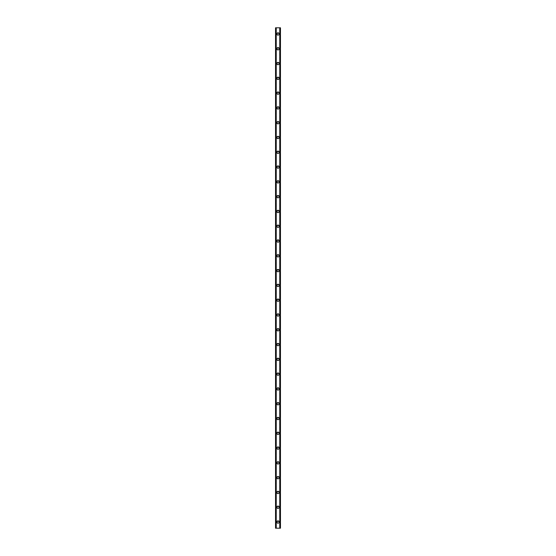 <?xml version="1.0" encoding="UTF-8"?>
<svg xmlns="http://www.w3.org/2000/svg" width="556" height="556" viewBox="0 0 556 556"><rect width="100%" height="100%" fill="white"/><g stroke="black" fill="none" stroke-linecap="round" stroke-linejoin="round"><path stroke-width="0.42" stroke-dasharray="2.78 2.08" d="M278.737 522.035A0.737 0.737 0 0 0 278 521.299A0.737 0.737 0 0 0 277.263 522.035A0.737 0.737 0 0 0 278 522.779A0.737 0.737 0 0 0 278.737 522.035A0.737 0.737 0 0 0 278 521.299A0.737 0.737 0 0 0 277.263 522.035A0.737 0.737 0 0 0 278 522.779A0.737 0.737 0 0 0 278.737 522.035M276.832 522.035A1.168 1.168 0 0 1 278 520.868A1.168 1.168 0 0 1 279.168 522.035A1.168 1.168 0 0 0 278 520.868A1.168 1.168 0 0 0 276.832 522.035A1.168 1.168 0 0 0 278 523.21A1.168 1.168 0 0 0 279.168 522.035A1.168 1.168 0 0 0 278 520.868A1.168 1.168 0 0 0 276.832 522.035A1.168 1.168 0 0 0 278 523.21A1.168 1.168 0 0 0 279.168 522.035A1.168 1.168 0 0 1 278 523.21A1.168 1.168 0 0 1 276.832 522.035M278.737 507.246A0.737 0.737 0 0 0 278 506.509A0.737 0.737 0 0 0 277.263 507.246A0.737 0.737 0 0 0 278 507.989A0.737 0.737 0 0 0 278.737 507.246A0.737 0.737 0 0 0 278 506.509A0.737 0.737 0 0 0 277.263 507.246A0.737 0.737 0 0 0 278 507.989A0.737 0.737 0 0 0 278.737 507.246M276.832 507.246A1.168 1.168 0 0 1 278 506.078A1.168 1.168 0 0 1 279.168 507.246A1.168 1.168 0 0 0 278 506.078A1.168 1.168 0 0 0 276.832 507.246A1.168 1.168 0 0 0 278 508.42A1.168 1.168 0 0 0 279.168 507.246A1.168 1.168 0 0 0 278 506.078A1.168 1.168 0 0 0 276.832 507.246A1.168 1.168 0 0 0 278 508.42A1.168 1.168 0 0 0 279.168 507.246A1.168 1.168 0 0 1 278 508.42A1.168 1.168 0 0 1 276.832 507.246M278.737 492.456A0.737 0.737 0 0 0 278 491.719A0.737 0.737 0 0 0 277.263 492.456A0.737 0.737 0 0 0 278 493.2A0.737 0.737 0 0 0 278.737 492.456A0.737 0.737 0 0 0 278 491.719A0.737 0.737 0 0 0 277.263 492.456A0.737 0.737 0 0 0 278 493.2A0.737 0.737 0 0 0 278.737 492.456M276.832 492.456A1.168 1.168 0 0 1 278 491.289A1.168 1.168 0 0 1 279.168 492.456A1.168 1.168 0 0 0 278 491.289A1.168 1.168 0 0 0 276.832 492.456A1.168 1.168 0 0 0 278 493.631A1.168 1.168 0 0 0 279.168 492.456A1.168 1.168 0 0 0 278 491.289A1.168 1.168 0 0 0 276.832 492.456A1.168 1.168 0 0 0 278 493.631A1.168 1.168 0 0 0 279.168 492.456A1.168 1.168 0 0 1 278 493.631A1.168 1.168 0 0 1 276.832 492.456M278.737 477.667A0.737 0.737 0 0 0 278 476.93A0.737 0.737 0 0 0 277.263 477.667A0.737 0.737 0 0 0 278 478.403A0.737 0.737 0 0 0 278.737 477.667A0.737 0.737 0 0 0 278 476.93A0.737 0.737 0 0 0 277.263 477.667A0.737 0.737 0 0 0 278 478.403A0.737 0.737 0 0 0 278.737 477.667M276.832 477.667A1.168 1.168 0 0 1 278 476.499A1.168 1.168 0 0 1 279.168 477.667A1.168 1.168 0 0 0 278 476.499A1.168 1.168 0 0 0 276.832 477.667A1.168 1.168 0 0 0 278 478.841A1.168 1.168 0 0 0 279.168 477.667A1.168 1.168 0 0 0 278 476.499A1.168 1.168 0 0 0 276.832 477.667A1.168 1.168 0 0 0 278 478.841A1.168 1.168 0 0 0 279.168 477.667A1.168 1.168 0 0 1 278 478.841A1.168 1.168 0 0 1 276.832 477.667M278.737 462.877A0.737 0.737 0 0 0 278 462.14A0.737 0.737 0 0 0 277.263 462.877A0.737 0.737 0 0 0 278 463.614A0.737 0.737 0 0 0 278.737 462.877A0.737 0.737 0 0 0 278 462.14A0.737 0.737 0 0 0 277.263 462.877A0.737 0.737 0 0 0 278 463.614A0.737 0.737 0 0 0 278.737 462.877M276.832 462.877A1.168 1.168 0 0 1 278 461.709A1.168 1.168 0 0 1 279.168 462.877A1.168 1.168 0 0 0 278 461.709A1.168 1.168 0 0 0 276.832 462.877A1.168 1.168 0 0 0 278 464.045A1.168 1.168 0 0 0 279.168 462.877A1.168 1.168 0 0 0 278 461.709A1.168 1.168 0 0 0 276.832 462.877A1.168 1.168 0 0 0 278 464.045A1.168 1.168 0 0 0 279.168 462.877A1.168 1.168 0 0 1 278 464.045A1.168 1.168 0 0 1 276.832 462.877M278.737 448.087A0.737 0.737 0 0 0 278 447.351A0.737 0.737 0 0 0 277.263 448.087A0.737 0.737 0 0 0 278 448.824A0.737 0.737 0 0 0 278.737 448.087A0.737 0.737 0 0 0 278 447.351A0.737 0.737 0 0 0 277.263 448.087A0.737 0.737 0 0 0 278 448.824A0.737 0.737 0 0 0 278.737 448.087M276.832 448.087A1.168 1.168 0 0 1 278 446.913A1.168 1.168 0 0 1 279.168 448.087A1.168 1.168 0 0 0 278 446.913A1.168 1.168 0 0 0 276.832 448.087A1.168 1.168 0 0 0 278 449.255A1.168 1.168 0 0 0 279.168 448.087A1.168 1.168 0 0 0 278 446.913A1.168 1.168 0 0 0 276.832 448.087A1.168 1.168 0 0 0 278 449.255A1.168 1.168 0 0 0 279.168 448.087A1.168 1.168 0 0 1 278 449.255A1.168 1.168 0 0 1 276.832 448.087M278.737 433.298A0.737 0.737 0 0 0 278 432.554A0.737 0.737 0 0 0 277.263 433.298A0.737 0.737 0 0 0 278 434.034A0.737 0.737 0 0 0 278.737 433.298A0.737 0.737 0 0 0 278 432.554A0.737 0.737 0 0 0 277.263 433.298A0.737 0.737 0 0 0 278 434.034A0.737 0.737 0 0 0 278.737 433.298M276.832 433.298A1.168 1.168 0 0 1 278 432.123A1.168 1.168 0 0 1 279.168 433.298A1.168 1.168 0 0 0 278 432.123A1.168 1.168 0 0 0 276.832 433.298A1.168 1.168 0 0 0 278 434.465A1.168 1.168 0 0 0 279.168 433.298A1.168 1.168 0 0 0 278 432.123A1.168 1.168 0 0 0 276.832 433.298A1.168 1.168 0 0 0 278 434.465A1.168 1.168 0 0 0 279.168 433.298A1.168 1.168 0 0 1 278 434.465A1.168 1.168 0 0 1 276.832 433.298M278.737 418.508A0.737 0.737 0 0 0 278 417.764A0.737 0.737 0 0 0 277.263 418.508A0.737 0.737 0 0 0 278 419.245A0.737 0.737 0 0 0 278.737 418.508A0.737 0.737 0 0 0 278 417.764A0.737 0.737 0 0 0 277.263 418.508A0.737 0.737 0 0 0 278 419.245A0.737 0.737 0 0 0 278.737 418.508M276.832 418.508A1.168 1.168 0 0 1 278 417.334A1.168 1.168 0 0 1 279.168 418.508A1.168 1.168 0 0 0 278 417.334A1.168 1.168 0 0 0 276.832 418.508A1.168 1.168 0 0 0 278 419.676A1.168 1.168 0 0 0 279.168 418.508A1.168 1.168 0 0 0 278 417.334A1.168 1.168 0 0 0 276.832 418.508A1.168 1.168 0 0 0 278 419.676A1.168 1.168 0 0 0 279.168 418.508A1.168 1.168 0 0 1 278 419.676A1.168 1.168 0 0 1 276.832 418.508M278.737 403.719A0.737 0.737 0 0 0 278 402.975A0.737 0.737 0 0 0 277.263 403.719A0.737 0.737 0 0 0 278 404.455A0.737 0.737 0 0 0 278.737 403.719A0.737 0.737 0 0 0 278 402.975A0.737 0.737 0 0 0 277.263 403.719A0.737 0.737 0 0 0 278 404.455A0.737 0.737 0 0 0 278.737 403.719M276.832 403.719A1.168 1.168 0 0 1 278 402.544A1.168 1.168 0 0 1 279.168 403.719A1.168 1.168 0 0 0 278 402.544A1.168 1.168 0 0 0 276.832 403.719A1.168 1.168 0 0 0 278 404.886A1.168 1.168 0 0 0 279.168 403.719A1.168 1.168 0 0 0 278 402.544A1.168 1.168 0 0 0 276.832 403.719A1.168 1.168 0 0 0 278 404.886A1.168 1.168 0 0 0 279.168 403.719A1.168 1.168 0 0 1 278 404.886A1.168 1.168 0 0 1 276.832 403.719M278.737 388.929A0.737 0.737 0 0 0 278 388.185A0.737 0.737 0 0 0 277.263 388.929A0.737 0.737 0 0 0 278 389.666A0.737 0.737 0 0 0 278.737 388.929A0.737 0.737 0 0 0 278 388.185A0.737 0.737 0 0 0 277.263 388.929A0.737 0.737 0 0 0 278 389.666A0.737 0.737 0 0 0 278.737 388.929M276.832 388.929A1.168 1.168 0 0 1 278 387.754A1.168 1.168 0 0 1 279.168 388.929A1.168 1.168 0 0 0 278 387.754A1.168 1.168 0 0 0 276.832 388.929A1.168 1.168 0 0 0 278 390.097A1.168 1.168 0 0 0 279.168 388.929A1.168 1.168 0 0 0 278 387.754A1.168 1.168 0 0 0 276.832 388.929A1.168 1.168 0 0 0 278 390.097A1.168 1.168 0 0 0 279.168 388.929A1.168 1.168 0 0 1 278 390.097A1.168 1.168 0 0 1 276.832 388.929M278.737 374.139A0.737 0.737 0 0 0 278 373.396A0.737 0.737 0 0 0 277.263 374.139A0.737 0.737 0 0 0 278 374.876A0.737 0.737 0 0 0 278.737 374.139A0.737 0.737 0 0 0 278 373.396A0.737 0.737 0 0 0 277.263 374.139A0.737 0.737 0 0 0 278 374.876A0.737 0.737 0 0 0 278.737 374.139M276.832 374.139A1.168 1.168 0 0 1 278 372.965A1.168 1.168 0 0 1 279.168 374.139A1.168 1.168 0 0 0 278 372.965A1.168 1.168 0 0 0 276.832 374.139A1.168 1.168 0 0 0 278 375.307A1.168 1.168 0 0 0 279.168 374.139A1.168 1.168 0 0 0 278 372.965A1.168 1.168 0 0 0 276.832 374.139A1.168 1.168 0 0 0 278 375.307A1.168 1.168 0 0 0 279.168 374.139A1.168 1.168 0 0 1 278 375.307A1.168 1.168 0 0 1 276.832 374.139M278.737 359.343A0.737 0.737 0 0 0 278 358.606A0.737 0.737 0 0 0 277.263 359.343A0.737 0.737 0 0 0 278 360.086A0.737 0.737 0 0 0 278.737 359.343A0.737 0.737 0 0 0 278 358.606A0.737 0.737 0 0 0 277.263 359.343A0.737 0.737 0 0 0 278 360.086A0.737 0.737 0 0 0 278.737 359.343M276.832 359.343A1.168 1.168 0 0 1 278 358.175A1.168 1.168 0 0 1 279.168 359.343A1.168 1.168 0 0 0 278 358.175A1.168 1.168 0 0 0 276.832 359.343A1.168 1.168 0 0 0 278 360.517A1.168 1.168 0 0 0 279.168 359.343A1.168 1.168 0 0 0 278 358.175A1.168 1.168 0 0 0 276.832 359.343A1.168 1.168 0 0 0 278 360.517A1.168 1.168 0 0 0 279.168 359.343A1.168 1.168 0 0 1 278 360.517A1.168 1.168 0 0 1 276.832 359.343M278.737 344.553A0.737 0.737 0 0 0 278 343.816A0.737 0.737 0 0 0 277.263 344.553A0.737 0.737 0 0 0 278 345.297A0.737 0.737 0 0 0 278.737 344.553A0.737 0.737 0 0 0 278 343.816A0.737 0.737 0 0 0 277.263 344.553A0.737 0.737 0 0 0 278 345.297A0.737 0.737 0 0 0 278.737 344.553M276.832 344.553A1.168 1.168 0 0 1 278 343.386A1.168 1.168 0 0 1 279.168 344.553A1.168 1.168 0 0 0 278 343.386A1.168 1.168 0 0 0 276.832 344.553A1.168 1.168 0 0 0 278 345.728A1.168 1.168 0 0 0 279.168 344.553A1.168 1.168 0 0 0 278 343.386A1.168 1.168 0 0 0 276.832 344.553A1.168 1.168 0 0 0 278 345.728A1.168 1.168 0 0 0 279.168 344.553A1.168 1.168 0 0 1 278 345.728A1.168 1.168 0 0 1 276.832 344.553M278.737 329.764A0.737 0.737 0 0 0 278 329.027A0.737 0.737 0 0 0 277.263 329.764A0.737 0.737 0 0 0 278 330.507A0.737 0.737 0 0 0 278.737 329.764A0.737 0.737 0 0 0 278 329.027A0.737 0.737 0 0 0 277.263 329.764A0.737 0.737 0 0 0 278 330.507A0.737 0.737 0 0 0 278.737 329.764M276.832 329.764A1.168 1.168 0 0 1 278 328.596A1.168 1.168 0 0 1 279.168 329.764A1.168 1.168 0 0 0 278 328.596A1.168 1.168 0 0 0 276.832 329.764A1.168 1.168 0 0 0 278 330.938A1.168 1.168 0 0 0 279.168 329.764A1.168 1.168 0 0 0 278 328.596A1.168 1.168 0 0 0 276.832 329.764A1.168 1.168 0 0 0 278 330.938A1.168 1.168 0 0 0 279.168 329.764A1.168 1.168 0 0 1 278 330.938A1.168 1.168 0 0 1 276.832 329.764M278.737 314.974A0.737 0.737 0 0 0 278 314.237A0.737 0.737 0 0 0 277.263 314.974A0.737 0.737 0 0 0 278 315.718A0.737 0.737 0 0 0 278.737 314.974A0.737 0.737 0 0 0 278 314.237A0.737 0.737 0 0 0 277.263 314.974A0.737 0.737 0 0 0 278 315.718A0.737 0.737 0 0 0 278.737 314.974M276.832 314.974A1.168 1.168 0 0 1 278 313.806A1.168 1.168 0 0 1 279.168 314.974A1.168 1.168 0 0 0 278 313.806A1.168 1.168 0 0 0 276.832 314.974A1.168 1.168 0 0 0 278 316.149A1.168 1.168 0 0 0 279.168 314.974A1.168 1.168 0 0 0 278 313.806A1.168 1.168 0 0 0 276.832 314.974A1.168 1.168 0 0 0 278 316.149A1.168 1.168 0 0 0 279.168 314.974A1.168 1.168 0 0 1 278 316.149A1.168 1.168 0 0 1 276.832 314.974M278.737 300.184A0.737 0.737 0 0 0 278 299.448A0.737 0.737 0 0 0 277.263 300.184A0.737 0.737 0 0 0 278 300.928A0.737 0.737 0 0 0 278.737 300.184A0.737 0.737 0 0 0 278 299.448A0.737 0.737 0 0 0 277.263 300.184A0.737 0.737 0 0 0 278 300.928A0.737 0.737 0 0 0 278.737 300.184M276.832 300.184A1.168 1.168 0 0 1 278 299.017A1.168 1.168 0 0 1 279.168 300.184A1.168 1.168 0 0 0 278 299.017A1.168 1.168 0 0 0 276.832 300.184A1.168 1.168 0 0 0 278 301.359A1.168 1.168 0 0 0 279.168 300.184A1.168 1.168 0 0 0 278 299.017A1.168 1.168 0 0 0 276.832 300.184A1.168 1.168 0 0 0 278 301.359A1.168 1.168 0 0 0 279.168 300.184A1.168 1.168 0 0 1 278 301.359A1.168 1.168 0 0 1 276.832 300.184M278.737 285.395A0.737 0.737 0 0 0 278 284.658A0.737 0.737 0 0 0 277.263 285.395A0.737 0.737 0 0 0 278 286.131A0.737 0.737 0 0 0 278.737 285.395A0.737 0.737 0 0 0 278 284.658A0.737 0.737 0 0 0 277.263 285.395A0.737 0.737 0 0 0 278 286.131A0.737 0.737 0 0 0 278.737 285.395M276.832 285.395A1.168 1.168 0 0 1 278 284.227A1.168 1.168 0 0 1 279.168 285.395A1.168 1.168 0 0 0 278 284.227A1.168 1.168 0 0 0 276.832 285.395A1.168 1.168 0 0 0 278 286.569A1.168 1.168 0 0 0 279.168 285.395A1.168 1.168 0 0 0 278 284.227A1.168 1.168 0 0 0 276.832 285.395A1.168 1.168 0 0 0 278 286.569A1.168 1.168 0 0 0 279.168 285.395A1.168 1.168 0 0 1 278 286.569A1.168 1.168 0 0 1 276.832 285.395M278.737 270.605A0.737 0.737 0 0 0 278 269.868A0.737 0.737 0 0 0 277.263 270.605A0.737 0.737 0 0 0 278 271.342A0.737 0.737 0 0 0 278.737 270.605A0.737 0.737 0 0 0 278 269.868A0.737 0.737 0 0 0 277.263 270.605A0.737 0.737 0 0 0 278 271.342A0.737 0.737 0 0 0 278.737 270.605M276.832 270.605A1.168 1.168 0 0 1 278 269.431A1.168 1.168 0 0 1 279.168 270.605A1.168 1.168 0 0 0 278 269.431A1.168 1.168 0 0 0 276.832 270.605A1.168 1.168 0 0 0 278 271.773A1.168 1.168 0 0 0 279.168 270.605A1.168 1.168 0 0 0 278 269.431A1.168 1.168 0 0 0 276.832 270.605A1.168 1.168 0 0 0 278 271.773A1.168 1.168 0 0 0 279.168 270.605A1.168 1.168 0 0 1 278 271.773A1.168 1.168 0 0 1 276.832 270.605M278.737 255.816A0.737 0.737 0 0 0 278 255.072A0.737 0.737 0 0 0 277.263 255.816A0.737 0.737 0 0 0 278 256.552A0.737 0.737 0 0 0 278.737 255.816A0.737 0.737 0 0 0 278 255.072A0.737 0.737 0 0 0 277.263 255.816A0.737 0.737 0 0 0 278 256.552A0.737 0.737 0 0 0 278.737 255.816M276.832 255.816A1.168 1.168 0 0 1 278 254.641A1.168 1.168 0 0 1 279.168 255.816A1.168 1.168 0 0 0 278 254.641A1.168 1.168 0 0 0 276.832 255.816A1.168 1.168 0 0 0 278 256.983A1.168 1.168 0 0 0 279.168 255.816A1.168 1.168 0 0 0 278 254.641A1.168 1.168 0 0 0 276.832 255.816A1.168 1.168 0 0 0 278 256.983A1.168 1.168 0 0 0 279.168 255.816A1.168 1.168 0 0 1 278 256.983A1.168 1.168 0 0 1 276.832 255.816M278.737 241.026A0.737 0.737 0 0 0 278 240.282A0.737 0.737 0 0 0 277.263 241.026A0.737 0.737 0 0 0 278 241.763A0.737 0.737 0 0 0 278.737 241.026A0.737 0.737 0 0 0 278 240.282A0.737 0.737 0 0 0 277.263 241.026A0.737 0.737 0 0 0 278 241.763A0.737 0.737 0 0 0 278.737 241.026M276.832 241.026A1.168 1.168 0 0 1 278 239.851A1.168 1.168 0 0 1 279.168 241.026A1.168 1.168 0 0 0 278 239.851A1.168 1.168 0 0 0 276.832 241.026A1.168 1.168 0 0 0 278 242.194A1.168 1.168 0 0 0 279.168 241.026A1.168 1.168 0 0 0 278 239.851A1.168 1.168 0 0 0 276.832 241.026A1.168 1.168 0 0 0 278 242.194A1.168 1.168 0 0 0 279.168 241.026A1.168 1.168 0 0 1 278 242.194A1.168 1.168 0 0 1 276.832 241.026M278.737 226.236A0.737 0.737 0 0 0 278 225.493A0.737 0.737 0 0 0 277.263 226.236A0.737 0.737 0 0 0 278 226.973A0.737 0.737 0 0 0 278.737 226.236A0.737 0.737 0 0 0 278 225.493A0.737 0.737 0 0 0 277.263 226.236A0.737 0.737 0 0 0 278 226.973A0.737 0.737 0 0 0 278.737 226.236M276.832 226.236A1.168 1.168 0 0 1 278 225.062A1.168 1.168 0 0 1 279.168 226.236A1.168 1.168 0 0 0 278 225.062A1.168 1.168 0 0 0 276.832 226.236A1.168 1.168 0 0 0 278 227.404A1.168 1.168 0 0 0 279.168 226.236A1.168 1.168 0 0 0 278 225.062A1.168 1.168 0 0 0 276.832 226.236A1.168 1.168 0 0 0 278 227.404A1.168 1.168 0 0 0 279.168 226.236A1.168 1.168 0 0 1 278 227.404A1.168 1.168 0 0 1 276.832 226.236M278.737 211.447A0.737 0.737 0 0 0 278 210.703A0.737 0.737 0 0 0 277.263 211.447A0.737 0.737 0 0 0 278 212.183A0.737 0.737 0 0 0 278.737 211.447A0.737 0.737 0 0 0 278 210.703A0.737 0.737 0 0 0 277.263 211.447A0.737 0.737 0 0 0 278 212.183A0.737 0.737 0 0 0 278.737 211.447M276.832 211.447A1.168 1.168 0 0 1 278 210.272A1.168 1.168 0 0 1 279.168 211.447A1.168 1.168 0 0 0 278 210.272A1.168 1.168 0 0 0 276.832 211.447A1.168 1.168 0 0 0 278 212.614A1.168 1.168 0 0 0 279.168 211.447A1.168 1.168 0 0 0 278 210.272A1.168 1.168 0 0 0 276.832 211.447A1.168 1.168 0 0 0 278 212.614A1.168 1.168 0 0 0 279.168 211.447A1.168 1.168 0 0 1 278 212.614A1.168 1.168 0 0 1 276.832 211.447M278.737 196.657A0.737 0.737 0 0 0 278 195.914A0.737 0.737 0 0 0 277.263 196.657A0.737 0.737 0 0 0 278 197.394A0.737 0.737 0 0 0 278.737 196.657A0.737 0.737 0 0 0 278 195.914A0.737 0.737 0 0 0 277.263 196.657A0.737 0.737 0 0 0 278 197.394A0.737 0.737 0 0 0 278.737 196.657M276.832 196.657A1.168 1.168 0 0 1 278 195.483A1.168 1.168 0 0 1 279.168 196.657A1.168 1.168 0 0 0 278 195.483A1.168 1.168 0 0 0 276.832 196.657A1.168 1.168 0 0 0 278 197.825A1.168 1.168 0 0 0 279.168 196.657A1.168 1.168 0 0 0 278 195.483A1.168 1.168 0 0 0 276.832 196.657A1.168 1.168 0 0 0 278 197.825A1.168 1.168 0 0 0 279.168 196.657A1.168 1.168 0 0 1 278 197.825A1.168 1.168 0 0 1 276.832 196.657M278.737 181.861A0.737 0.737 0 0 0 278 181.124A0.737 0.737 0 0 0 277.263 181.861A0.737 0.737 0 0 0 278 182.604A0.737 0.737 0 0 0 278.737 181.861A0.737 0.737 0 0 0 278 181.124A0.737 0.737 0 0 0 277.263 181.861A0.737 0.737 0 0 0 278 182.604A0.737 0.737 0 0 0 278.737 181.861M276.832 181.861A1.168 1.168 0 0 1 278 180.693A1.168 1.168 0 0 1 279.168 181.861A1.168 1.168 0 0 0 278 180.693A1.168 1.168 0 0 0 276.832 181.861A1.168 1.168 0 0 0 278 183.035A1.168 1.168 0 0 0 279.168 181.861A1.168 1.168 0 0 0 278 180.693A1.168 1.168 0 0 0 276.832 181.861A1.168 1.168 0 0 0 278 183.035A1.168 1.168 0 0 0 279.168 181.861A1.168 1.168 0 0 1 278 183.035A1.168 1.168 0 0 1 276.832 181.861M278.737 167.071A0.737 0.737 0 0 0 278 166.334A0.737 0.737 0 0 0 277.263 167.071A0.737 0.737 0 0 0 278 167.815A0.737 0.737 0 0 0 278.737 167.071A0.737 0.737 0 0 0 278 166.334A0.737 0.737 0 0 0 277.263 167.071A0.737 0.737 0 0 0 278 167.815A0.737 0.737 0 0 0 278.737 167.071M276.832 167.071A1.168 1.168 0 0 1 278 165.903A1.168 1.168 0 0 1 279.168 167.071A1.168 1.168 0 0 0 278 165.903A1.168 1.168 0 0 0 276.832 167.071A1.168 1.168 0 0 0 278 168.246A1.168 1.168 0 0 0 279.168 167.071A1.168 1.168 0 0 0 278 165.903A1.168 1.168 0 0 0 276.832 167.071A1.168 1.168 0 0 0 278 168.246A1.168 1.168 0 0 0 279.168 167.071A1.168 1.168 0 0 1 278 168.246A1.168 1.168 0 0 1 276.832 167.071M278.737 152.281A0.737 0.737 0 0 0 278 151.545A0.737 0.737 0 0 0 277.263 152.281A0.737 0.737 0 0 0 278 153.025A0.737 0.737 0 0 0 278.737 152.281A0.737 0.737 0 0 0 278 151.545A0.737 0.737 0 0 0 277.263 152.281A0.737 0.737 0 0 0 278 153.025A0.737 0.737 0 0 0 278.737 152.281M276.832 152.281A1.168 1.168 0 0 1 278 151.114A1.168 1.168 0 0 1 279.168 152.281A1.168 1.168 0 0 0 278 151.114A1.168 1.168 0 0 0 276.832 152.281A1.168 1.168 0 0 0 278 153.456A1.168 1.168 0 0 0 279.168 152.281A1.168 1.168 0 0 0 278 151.114A1.168 1.168 0 0 0 276.832 152.281A1.168 1.168 0 0 0 278 153.456A1.168 1.168 0 0 0 279.168 152.281A1.168 1.168 0 0 1 278 153.456A1.168 1.168 0 0 1 276.832 152.281M278.737 137.492A0.737 0.737 0 0 0 278 136.755A0.737 0.737 0 0 0 277.263 137.492A0.737 0.737 0 0 0 278 138.236A0.737 0.737 0 0 0 278.737 137.492A0.737 0.737 0 0 0 278 136.755A0.737 0.737 0 0 0 277.263 137.492A0.737 0.737 0 0 0 278 138.236A0.737 0.737 0 0 0 278.737 137.492M276.832 137.492A1.168 1.168 0 0 1 278 136.324A1.168 1.168 0 0 1 279.168 137.492A1.168 1.168 0 0 0 278 136.324A1.168 1.168 0 0 0 276.832 137.492A1.168 1.168 0 0 0 278 138.666A1.168 1.168 0 0 0 279.168 137.492A1.168 1.168 0 0 0 278 136.324A1.168 1.168 0 0 0 276.832 137.492A1.168 1.168 0 0 0 278 138.666A1.168 1.168 0 0 0 279.168 137.492A1.168 1.168 0 0 1 278 138.666A1.168 1.168 0 0 1 276.832 137.492M278.737 122.702A0.737 0.737 0 0 0 278 121.966A0.737 0.737 0 0 0 277.263 122.702A0.737 0.737 0 0 0 278 123.446A0.737 0.737 0 0 0 278.737 122.702A0.737 0.737 0 0 0 278 121.966A0.737 0.737 0 0 0 277.263 122.702A0.737 0.737 0 0 0 278 123.446A0.737 0.737 0 0 0 278.737 122.702M276.832 122.702A1.168 1.168 0 0 1 278 121.535A1.168 1.168 0 0 1 279.168 122.702A1.168 1.168 0 0 0 278 121.535A1.168 1.168 0 0 0 276.832 122.702A1.168 1.168 0 0 0 278 123.877A1.168 1.168 0 0 0 279.168 122.702A1.168 1.168 0 0 0 278 121.535A1.168 1.168 0 0 0 276.832 122.702A1.168 1.168 0 0 0 278 123.877A1.168 1.168 0 0 0 279.168 122.702A1.168 1.168 0 0 1 278 123.877A1.168 1.168 0 0 1 276.832 122.702M278.737 107.913A0.737 0.737 0 0 0 278 107.176A0.737 0.737 0 0 0 277.263 107.913A0.737 0.737 0 0 0 278 108.649A0.737 0.737 0 0 0 278.737 107.913A0.737 0.737 0 0 0 278 107.176A0.737 0.737 0 0 0 277.263 107.913A0.737 0.737 0 0 0 278 108.649A0.737 0.737 0 0 0 278.737 107.913M276.832 107.913A1.168 1.168 0 0 1 278 106.745A1.168 1.168 0 0 1 279.168 107.913A1.168 1.168 0 0 0 278 106.745A1.168 1.168 0 0 0 276.832 107.913A1.168 1.168 0 0 0 278 109.087A1.168 1.168 0 0 0 279.168 107.913A1.168 1.168 0 0 0 278 106.745A1.168 1.168 0 0 0 276.832 107.913A1.168 1.168 0 0 0 278 109.087A1.168 1.168 0 0 0 279.168 107.913A1.168 1.168 0 0 1 278 109.087A1.168 1.168 0 0 1 276.832 107.913M278.737 93.123A0.737 0.737 0 0 0 278 92.386A0.737 0.737 0 0 0 277.263 93.123A0.737 0.737 0 0 0 278 93.86A0.737 0.737 0 0 0 278.737 93.123A0.737 0.737 0 0 0 278 92.386A0.737 0.737 0 0 0 277.263 93.123A0.737 0.737 0 0 0 278 93.86A0.737 0.737 0 0 0 278.737 93.123M276.832 93.123A1.168 1.168 0 0 1 278 91.955A1.168 1.168 0 0 1 279.168 93.123A1.168 1.168 0 0 0 278 91.955A1.168 1.168 0 0 0 276.832 93.123A1.168 1.168 0 0 0 278 94.291A1.168 1.168 0 0 0 279.168 93.123A1.168 1.168 0 0 0 278 91.955A1.168 1.168 0 0 0 276.832 93.123A1.168 1.168 0 0 0 278 94.291A1.168 1.168 0 0 0 279.168 93.123A1.168 1.168 0 0 1 278 94.291A1.168 1.168 0 0 1 276.832 93.123M278.737 78.333A0.737 0.737 0 0 0 278 77.597A0.737 0.737 0 0 0 277.263 78.333A0.737 0.737 0 0 0 278 79.07A0.737 0.737 0 0 0 278.737 78.333A0.737 0.737 0 0 0 278 77.597A0.737 0.737 0 0 0 277.263 78.333A0.737 0.737 0 0 0 278 79.07A0.737 0.737 0 0 0 278.737 78.333M276.832 78.333A1.168 1.168 0 0 1 278 77.159A1.168 1.168 0 0 1 279.168 78.333A1.168 1.168 0 0 0 278 77.159A1.168 1.168 0 0 0 276.832 78.333A1.168 1.168 0 0 0 278 79.501A1.168 1.168 0 0 0 279.168 78.333A1.168 1.168 0 0 0 278 77.159A1.168 1.168 0 0 0 276.832 78.333A1.168 1.168 0 0 0 278 79.501A1.168 1.168 0 0 0 279.168 78.333A1.168 1.168 0 0 1 278 79.501A1.168 1.168 0 0 1 276.832 78.333M278.737 63.544A0.737 0.737 0 0 0 278 62.8A0.737 0.737 0 0 0 277.263 63.544A0.737 0.737 0 0 0 278 64.281A0.737 0.737 0 0 0 278.737 63.544A0.737 0.737 0 0 0 278 62.8A0.737 0.737 0 0 0 277.263 63.544A0.737 0.737 0 0 0 278 64.281A0.737 0.737 0 0 0 278.737 63.544M276.832 63.544A1.168 1.168 0 0 1 278 62.369A1.168 1.168 0 0 1 279.168 63.544A1.168 1.168 0 0 0 278 62.369A1.168 1.168 0 0 0 276.832 63.544A1.168 1.168 0 0 0 278 64.711A1.168 1.168 0 0 0 279.168 63.544A1.168 1.168 0 0 0 278 62.369A1.168 1.168 0 0 0 276.832 63.544A1.168 1.168 0 0 0 278 64.711A1.168 1.168 0 0 0 279.168 63.544A1.168 1.168 0 0 1 278 64.711A1.168 1.168 0 0 1 276.832 63.544M278.737 48.754A0.737 0.737 0 0 0 278 48.011A0.737 0.737 0 0 0 277.263 48.754A0.737 0.737 0 0 0 278 49.491A0.737 0.737 0 0 0 278.737 48.754A0.737 0.737 0 0 0 278 48.011A0.737 0.737 0 0 0 277.263 48.754A0.737 0.737 0 0 0 278 49.491A0.737 0.737 0 0 0 278.737 48.754M276.832 48.754A1.168 1.168 0 0 1 278 47.58A1.168 1.168 0 0 1 279.168 48.754A1.168 1.168 0 0 0 278 47.58A1.168 1.168 0 0 0 276.832 48.754A1.168 1.168 0 0 0 278 49.922A1.168 1.168 0 0 0 279.168 48.754A1.168 1.168 0 0 0 278 47.58A1.168 1.168 0 0 0 276.832 48.754A1.168 1.168 0 0 0 278 49.922A1.168 1.168 0 0 0 279.168 48.754A1.168 1.168 0 0 1 278 49.922A1.168 1.168 0 0 1 276.832 48.754M278.737 33.965A0.737 0.737 0 0 0 278 33.221A0.737 0.737 0 0 0 277.263 33.965A0.737 0.737 0 0 0 278 34.701A0.737 0.737 0 0 0 278.737 33.965A0.737 0.737 0 0 0 278 33.221A0.737 0.737 0 0 0 277.263 33.965A0.737 0.737 0 0 0 278 34.701A0.737 0.737 0 0 0 278.737 33.965M276.832 33.965A1.168 1.168 0 0 1 278 32.79A1.168 1.168 0 0 1 279.168 33.965A1.168 1.168 0 0 0 278 32.79A1.168 1.168 0 0 0 276.832 33.965A1.168 1.168 0 0 0 278 35.132A1.168 1.168 0 0 0 279.168 33.965A1.168 1.168 0 0 0 278 32.79A1.168 1.168 0 0 0 276.832 33.965A1.168 1.168 0 0 0 278 35.132A1.168 1.168 0 0 0 279.168 33.965A1.168 1.168 0 0 1 278 35.132A1.168 1.168 0 0 1 276.832 33.965M278.577 27.8L278.139 27.8L278.577 27.8M278.139 27.8L278.632 27.8L278.139 27.8M277.27 27.8L277.854 27.8L277.27 27.8M280.217 27.8L280.467 528.2L280.467 27.8L280.467 528.2L279.626 528.2L280.467 528.2L280.467 27.8L275.533 27.8L275.574 528.2M275.574 27.8L276.374 27.8L275.533 27.8L275.533 528.2L280.217 528.2M277.423 528.2L277.861 528.2L277.423 528.2M277.861 528.2L277.368 528.2L277.861 528.2M275.672 528.2L276.304 528.2L275.672 528.2L275.672 27.8M276.374 528.2L276.374 27.8L276.374 528.2M275.783 27.8L275.783 528.2M275.533 27.8L275.533 528.2L275.533 27.8M276.117 27.8L276.117 528.2M276.068 27.8L276.068 528.2M279.932 27.8L279.932 528.2M279.883 27.8L279.883 528.2M279.626 27.8L279.626 528.2L279.626 27.8M275.609 27.8L275.609 528.2L275.609 27.8M276.304 27.8L276.304 528.2L276.304 27.8M280.426 27.8L280.426 528.2M280.391 27.8L280.391 528.2L280.391 27.8M280.328 27.8L280.328 528.2M279.696 27.8L279.696 528.2L279.696 27.8"/><path stroke-width="0.83" d="M276.832 522.035A1.168 1.168 0 0 1 278 520.868A1.168 1.168 0 0 1 279.168 522.035A1.168 1.168 0 0 1 278 523.21A1.168 1.168 0 0 1 276.832 522.035M276.832 507.246A1.168 1.168 0 0 1 278 506.078A1.168 1.168 0 0 1 279.168 507.246A1.168 1.168 0 0 1 278 508.42A1.168 1.168 0 0 1 276.832 507.246M276.832 492.456A1.168 1.168 0 0 1 278 491.289A1.168 1.168 0 0 1 279.168 492.456A1.168 1.168 0 0 1 278 493.631A1.168 1.168 0 0 1 276.832 492.456M276.832 477.667A1.168 1.168 0 0 1 278 476.499A1.168 1.168 0 0 1 279.168 477.667A1.168 1.168 0 0 1 278 478.841A1.168 1.168 0 0 1 276.832 477.667M276.832 462.877A1.168 1.168 0 0 1 278 461.709A1.168 1.168 0 0 1 279.168 462.877A1.168 1.168 0 0 1 278 464.045A1.168 1.168 0 0 1 276.832 462.877M276.832 448.087A1.168 1.168 0 0 1 278 446.913A1.168 1.168 0 0 1 279.168 448.087A1.168 1.168 0 0 1 278 449.255A1.168 1.168 0 0 1 276.832 448.087M276.832 433.298A1.168 1.168 0 0 1 278 432.123A1.168 1.168 0 0 1 279.168 433.298A1.168 1.168 0 0 1 278 434.465A1.168 1.168 0 0 1 276.832 433.298M276.832 418.508A1.168 1.168 0 0 1 278 417.334A1.168 1.168 0 0 1 279.168 418.508A1.168 1.168 0 0 1 278 419.676A1.168 1.168 0 0 1 276.832 418.508M276.832 403.719A1.168 1.168 0 0 1 278 402.544A1.168 1.168 0 0 1 279.168 403.719A1.168 1.168 0 0 1 278 404.886A1.168 1.168 0 0 1 276.832 403.719M276.832 388.929A1.168 1.168 0 0 1 278 387.754A1.168 1.168 0 0 1 279.168 388.929A1.168 1.168 0 0 1 278 390.097A1.168 1.168 0 0 1 276.832 388.929M276.832 374.139A1.168 1.168 0 0 1 278 372.965A1.168 1.168 0 0 1 279.168 374.139A1.168 1.168 0 0 1 278 375.307A1.168 1.168 0 0 1 276.832 374.139M276.832 359.343A1.168 1.168 0 0 1 278 358.175A1.168 1.168 0 0 1 279.168 359.343A1.168 1.168 0 0 1 278 360.517A1.168 1.168 0 0 1 276.832 359.343M276.832 344.553A1.168 1.168 0 0 1 278 343.386A1.168 1.168 0 0 1 279.168 344.553A1.168 1.168 0 0 1 278 345.728A1.168 1.168 0 0 1 276.832 344.553M276.832 329.764A1.168 1.168 0 0 1 278 328.596A1.168 1.168 0 0 1 279.168 329.764A1.168 1.168 0 0 1 278 330.938A1.168 1.168 0 0 1 276.832 329.764M276.832 314.974A1.168 1.168 0 0 1 278 313.806A1.168 1.168 0 0 1 279.168 314.974A1.168 1.168 0 0 1 278 316.149A1.168 1.168 0 0 1 276.832 314.974M276.832 300.184A1.168 1.168 0 0 1 278 299.017A1.168 1.168 0 0 1 279.168 300.184A1.168 1.168 0 0 1 278 301.359A1.168 1.168 0 0 1 276.832 300.184M276.832 285.395A1.168 1.168 0 0 1 278 284.227A1.168 1.168 0 0 1 279.168 285.395A1.168 1.168 0 0 1 278 286.569A1.168 1.168 0 0 1 276.832 285.395M276.832 270.605A1.168 1.168 0 0 1 278 269.431A1.168 1.168 0 0 1 279.168 270.605A1.168 1.168 0 0 1 278 271.773A1.168 1.168 0 0 1 276.832 270.605M276.832 255.816A1.168 1.168 0 0 1 278 254.641A1.168 1.168 0 0 1 279.168 255.816A1.168 1.168 0 0 1 278 256.983A1.168 1.168 0 0 1 276.832 255.816M276.832 241.026A1.168 1.168 0 0 1 278 239.851A1.168 1.168 0 0 1 279.168 241.026A1.168 1.168 0 0 1 278 242.194A1.168 1.168 0 0 1 276.832 241.026M276.832 226.236A1.168 1.168 0 0 1 278 225.062A1.168 1.168 0 0 1 279.168 226.236A1.168 1.168 0 0 1 278 227.404A1.168 1.168 0 0 1 276.832 226.236M276.832 211.447A1.168 1.168 0 0 1 278 210.272A1.168 1.168 0 0 1 279.168 211.447A1.168 1.168 0 0 1 278 212.614A1.168 1.168 0 0 1 276.832 211.447M276.832 196.657A1.168 1.168 0 0 1 278 195.483A1.168 1.168 0 0 1 279.168 196.657A1.168 1.168 0 0 1 278 197.825A1.168 1.168 0 0 1 276.832 196.657M276.832 181.861A1.168 1.168 0 0 1 278 180.693A1.168 1.168 0 0 1 279.168 181.861A1.168 1.168 0 0 1 278 183.035A1.168 1.168 0 0 1 276.832 181.861M276.832 167.071A1.168 1.168 0 0 1 278 165.903A1.168 1.168 0 0 1 279.168 167.071A1.168 1.168 0 0 1 278 168.246A1.168 1.168 0 0 1 276.832 167.071M276.832 152.281A1.168 1.168 0 0 1 278 151.114A1.168 1.168 0 0 1 279.168 152.281A1.168 1.168 0 0 1 278 153.456A1.168 1.168 0 0 1 276.832 152.281M276.832 137.492A1.168 1.168 0 0 1 278 136.324A1.168 1.168 0 0 1 279.168 137.492A1.168 1.168 0 0 1 278 138.666A1.168 1.168 0 0 1 276.832 137.492M276.832 122.702A1.168 1.168 0 0 1 278 121.535A1.168 1.168 0 0 1 279.168 122.702A1.168 1.168 0 0 1 278 123.877A1.168 1.168 0 0 1 276.832 122.702M276.832 107.913A1.168 1.168 0 0 1 278 106.745A1.168 1.168 0 0 1 279.168 107.913A1.168 1.168 0 0 1 278 109.087A1.168 1.168 0 0 1 276.832 107.913M276.832 93.123A1.168 1.168 0 0 1 278 91.955A1.168 1.168 0 0 1 279.168 93.123A1.168 1.168 0 0 1 278 94.291A1.168 1.168 0 0 1 276.832 93.123M276.832 78.333A1.168 1.168 0 0 1 278 77.159A1.168 1.168 0 0 1 279.168 78.333A1.168 1.168 0 0 1 278 79.501A1.168 1.168 0 0 1 276.832 78.333M276.832 63.544A1.168 1.168 0 0 1 278 62.369A1.168 1.168 0 0 1 279.168 63.544A1.168 1.168 0 0 1 278 64.711A1.168 1.168 0 0 1 276.832 63.544M276.832 48.754A1.168 1.168 0 0 1 278 47.58A1.168 1.168 0 0 1 279.168 48.754A1.168 1.168 0 0 1 278 49.922A1.168 1.168 0 0 1 276.832 48.754M276.832 33.965A1.168 1.168 0 0 1 278 32.79A1.168 1.168 0 0 1 279.168 33.965A1.168 1.168 0 0 1 278 35.132A1.168 1.168 0 0 1 276.832 33.965M280.426 27.8L275.533 27.8L275.533 528.2L280.467 528.2L280.467 27.8L280.426 528.2M276.068 27.8L276.068 528.2M276.117 27.8L276.117 528.2M276.221 27.8L276.221 528.2M279.779 27.8L279.779 528.2M279.883 27.8L279.883 528.2M279.932 27.8L279.932 528.2M275.574 27.8L275.574 528.2M275.616 27.8L275.616 528.2M275.679 27.8L275.679 528.2M280.321 27.8L280.321 528.2M280.384 27.8L280.384 528.2"/></g></svg>
